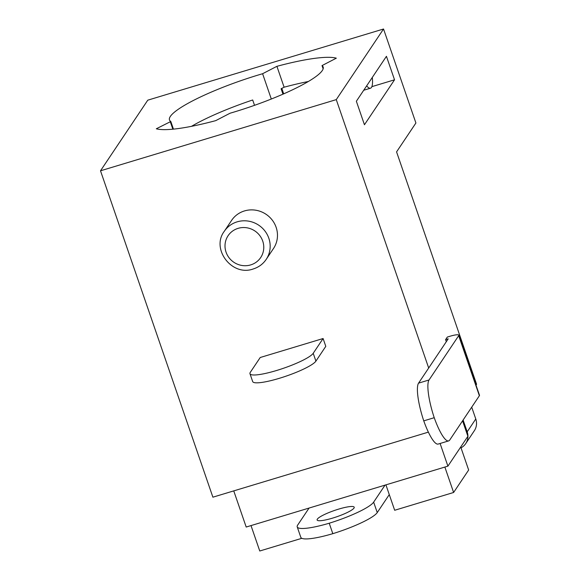 <?xml version="1.0" encoding="UTF-8"?>
<svg xmlns="http://www.w3.org/2000/svg" width="580" height="580" viewBox="0 0 580 580"><rect width="100%" height="100%" fill="white"/><g stroke="black" fill="none" stroke-linecap="round" stroke-linejoin="round"><path stroke-width="0.87" d="M476.013 385.135L476.586 384.279L396.568 151.887L415.911 123.003L383.539 29L147.777 100.173L100.507 170.796L336.269 99.622L383.539 29M479.37 395.734A11.209 1.914 -19 0 0 479.493 395.248L458.816 335.189A11.209 1.914 -19 0 0 449.935 336.269L447.318 337.067L445.599 339.633L448.217 338.843L418.564 383.141L429.048 379.973A33.633 7.272 73.2 0 0 434.232 417.701A33.633 7.272 73.2 0 0 448.652 440.894A33.633 7.272 73.2 0 0 449.725 440.032L479.37 395.734L458.693 335.675A11.209 1.914 -19 0 0 458.816 335.189M100.507 170.796L212.889 497.183L428.366 432.136M458.693 335.675L429.048 379.973M434.232 417.701L423.755 420.863A33.633 7.272 -106.8 0 1 418.564 383.141M448.652 440.894L438.175 444.062A33.633 7.272 -106.8 0 1 423.755 420.863M446.31 341.692L445.599 339.633M428.685 368.017L336.269 99.622M394.53 79.808L364.45 124.751L356.359 101.246L386.439 56.311L394.53 79.808L371.86 86.652M315.911 361.123L325.793 346.354L323.096 338.524L260.224 357.505L250.343 372.273A33.633 5.749 -19 0 0 249.98 373.73A33.633 5.749 -19 0 0 280.125 369.387A33.633 5.749 -19 0 0 313.214 353.293L315.911 361.123A33.633 5.749 161 0 1 282.822 377.225A33.633 5.749 161 0 1 252.677 381.56L249.98 373.73M224.286 231.311L231.594 220.4A25.223 24.251 33.8 0 1 244.463 210.931A25.223 24.251 33.8 0 1 272.172 220.001A25.223 24.251 33.8 0 1 273.513 248.465L266.213 259.376A25.223 24.251 33.8 0 0 264.864 230.912A25.223 24.251 33.8 0 0 237.155 221.843A25.223 24.251 33.8 0 0 224.286 231.311C210.808 248.936 231.949 276.747 253.163 268.989C258.658 267.271 263.008 264.067 266.213 259.376M215.724 120.64A99.499 17.001 161 0 1 156.31 128.782L170.81 121.488A81.28 13.884 161 0 1 169.469 119.937A81.28 13.884 161 0 1 262.602 73.725L276.914 66.316A99.499 17.001 161 0 1 336.327 58.174L322.016 65.591A81.28 13.884 161 0 1 323.169 67.019A81.28 13.884 161 0 1 230.042 113.231L215.724 120.64M172.854 129.195L170.23 121.568M170.81 121.488L173.442 129.13M191.501 126.338A81.28 13.884 161 0 1 252.692 99.985L254.526 105.321M271.31 99.021L262.602 73.725M322.016 65.591L323.14 68.853M308.335 81.504A99.499 17.001 -19 0 0 284.106 87.203L281.104 88.754L282.967 94.163M276.914 66.316L284.106 87.203M281.808 88.392L283.685 93.851M372.309 77.408A30.269 6.547 -106.8 0 1 371.49 87.384L371.461 87.42A30.269 6.547 -106.8 0 1 370.497 88.203A30.269 6.547 -106.8 0 1 366.661 85.855M323.096 338.524L313.214 353.293M233.747 490.89L246.195 527.039L309.067 508.058L297.678 525.074A42.043 7.185 -19 0 0 297.221 526.894A42.043 7.185 -19 0 0 329.223 523.225A42.043 7.185 -19 0 0 373.65 502.135L377.247 512.582A42.043 7.185 161 0 1 332.818 533.673L329.223 523.225M251.01 525.582L259.76 551L301.817 538.305M332.818 533.673A42.043 7.185 161 0 1 300.817 537.341L297.221 526.894M377.247 512.582L389.282 494.602L394.675 510.269L453.618 492.478L444.86 467.06M461.02 447.833A14.014 13.47 -146.2 0 0 465.733 443.577A14.014 13.47 -146.2 0 0 467.183 431.825L475.781 418.985A14.014 13.47 33.8 0 1 474.324 430.737L465.733 443.577M475.781 418.985L471.714 407.174M463.115 420.014L467.183 431.825M373.65 502.135L385.04 485.126L447.905 466.146L467.893 436.29L462.572 420.841M460.73 446.991L468.654 470.01L453.618 492.478M385.925 484.858L389.282 494.602M385.04 485.126L309.067 508.058M332.659 518.1A19.618 3.349 161 0 1 317.115 519.992A19.618 3.349 161 0 1 338.676 509.11A19.618 3.349 161 0 1 354.213 507.217A19.618 3.349 161 0 1 332.659 518.1M447.905 466.146L440.104 443.475M250.683 264.908A19.618 18.857 -146.2 0 0 262.726 241.091A19.618 18.857 -146.2 0 0 238.097 228.353A19.618 18.857 -146.2 0 0 226.055 252.162A19.618 18.857 -146.2 0 0 250.683 264.908M370.497 88.203L363.718 90.248"/></g></svg>
